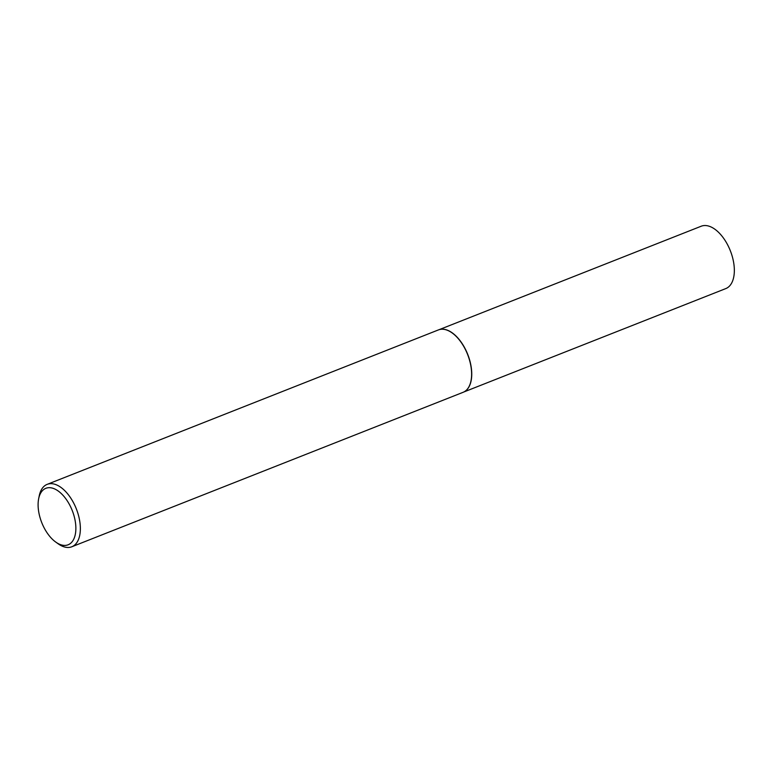 <?xml version="1.0" encoding="UTF-8"?>
<svg xmlns="http://www.w3.org/2000/svg" width="773" height="773" viewBox="0 0 773 773"><rect width="100%" height="100%" fill="white"/><g stroke="black" fill="none" stroke-linecap="round" stroke-linejoin="round"><path stroke-width="1.16" d="M440.494 329.346A33.519 18.108 68.5 0 1 440.571 329.337A33.519 18.108 68.5 0 1 466.921 352.44A33.519 18.108 68.5 0 1 466.863 389.756A33.519 18.108 68.5 0 1 465.027 391.283A33.519 18.108 68.5 0 1 464.959 391.331M439.19 329.646L701.188 226.228A33.519 18.108 68.5 0 1 728.736 247.06A33.519 18.108 68.5 0 1 729.47 286.087A33.519 18.108 68.5 0 1 725.808 288.58L463.81 391.998M38.65 498.769L39.22 495.908A33.548 18.127 68.5 0 1 43.501 486.845A33.548 18.127 68.5 0 1 47.172 484.362L438.426 329.916A33.548 18.127 68.5 0 1 440.417 329.366A33.548 18.127 68.5 0 1 466.786 352.498A33.548 18.127 68.5 0 1 466.728 389.843A33.548 18.127 68.5 0 1 464.892 391.37A33.548 18.127 68.5 0 1 463.066 392.326L71.812 546.772A33.548 18.127 68.5 0 1 58.11 543.767L55.743 542.066A30.35 16.397 -111.5 0 0 71.445 542.54A30.35 16.397 -111.5 0 0 69.145 503.977A30.35 16.397 -111.5 0 0 42.525 490.575A30.35 16.397 -111.5 0 0 38.65 498.769A30.35 16.397 -111.5 0 0 55.743 542.066M47.172 484.362A33.548 18.127 68.5 0 1 74.749 505.213A33.548 18.127 68.5 0 1 75.474 544.289A33.548 18.127 68.5 0 1 71.812 546.772"/></g></svg>
